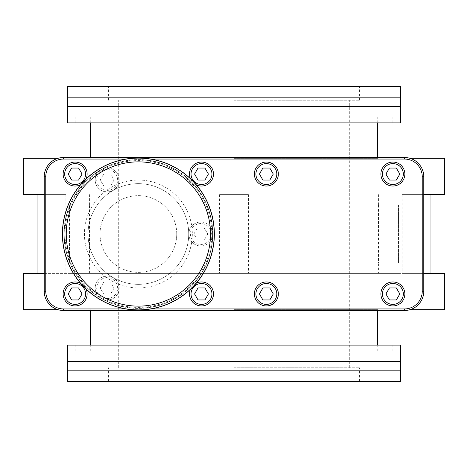 <?xml version="1.0" encoding="UTF-8"?>
<svg xmlns="http://www.w3.org/2000/svg" width="468" height="468" viewBox="0 0 468 468"><rect width="100%" height="100%" fill="white"/><g stroke="black" fill="none" stroke-linecap="round" stroke-linejoin="round"><path stroke-width="0.35" stroke-dasharray="2.34 1.75" d="M23.4 194.606L44.232 194.606M444.6 194.606L423.768 194.606M444.6 158.33L410.067 158.33M23.4 158.33L57.933 158.33M65.865 194.606L37.042 194.606L65.865 194.606L65.865 273.394L37.042 273.394L65.865 273.394M248.414 194.606L219.586 194.606L248.414 194.606L248.414 273.394L219.586 273.394L248.414 273.394M430.958 194.606L402.135 194.606L430.958 194.606M23.4 273.394L87.259 273.394L67.977 273.394L67.977 263.016L67.977 273.394L423.768 273.394M67.977 194.606L67.977 204.984L67.977 194.606M44.232 273.394L400.023 273.394L400.023 263.016L67.977 263.016L67.977 204.984L400.023 204.984L400.023 194.606L400.023 273.394L444.6 273.394M444.6 309.67L410.067 309.67M378.425 273.394L87.259 273.394L378.425 273.394L378.425 263.016M430.958 273.394L402.135 273.394L430.958 273.394M23.4 309.67L57.933 309.67M234 309.67L377.729 309.67L234 309.67M234 351.099L75.126 351.099L234 351.099M67.556 345.103L400.444 345.103M400.444 361.629L67.556 361.629M400.444 381.379L67.556 381.379M400.444 370.849L67.556 370.849M234 367.778L359.594 367.778L234 367.778M234 100.222L359.594 100.222L234 100.222M400.444 86.621L67.556 86.621M400.444 97.151L67.556 97.151M67.556 122.897L400.444 122.897M400.444 106.371L67.556 106.371M234 116.901L392.874 116.901L234 116.901M234 158.33L377.729 158.33L234 158.33M63.443 308.938L404.557 308.938A17.679 17.679 0 0 0 422.235 291.26L422.235 176.74A17.679 17.679 0 0 0 404.557 159.061L63.443 159.061A17.679 17.679 0 0 0 45.765 176.74L45.765 291.26A17.679 17.679 0 0 0 63.443 308.938A17.679 17.679 0 0 1 45.765 291.26L44.232 291.26A19.217 19.217 0 0 0 63.443 310.477L404.557 310.477A19.217 19.217 0 0 0 423.768 291.26L423.768 176.74A19.217 19.217 0 0 0 404.557 157.523L63.443 157.523A19.217 19.217 0 0 0 44.232 176.74L44.232 291.26A19.217 19.217 0 0 0 63.443 310.477L404.557 310.477A19.217 19.217 0 0 0 423.768 291.26L423.768 176.74A19.217 19.217 0 0 0 404.557 157.523L63.443 157.523A19.217 19.217 0 0 0 44.232 176.74L44.232 291.26L44.232 176.74L45.765 176.74A17.679 17.679 0 0 1 63.443 159.061L63.443 157.523L404.557 157.523L404.557 159.061A17.679 17.679 0 0 1 422.235 176.74L423.768 176.74L423.768 291.26L422.235 291.26A17.679 17.679 0 0 1 404.557 308.938L404.557 310.477L63.443 310.477L63.443 308.938M89.499 204.984L400.023 204.984L400.023 263.016L67.977 263.016L67.977 204.984L69.516 204.984L69.516 263.016L69.516 204.984L89.499 204.984L89.499 263.016M398.484 204.984L398.484 263.016L398.484 204.984M125.869 308.938L150.901 308.938L125.869 308.938M150.901 159.061L125.869 159.061L150.901 159.061M210.483 234A72.095 72.095 0 0 0 138.382 161.905A72.095 72.095 0 0 0 95.922 292.266A11.992 11.992 0 0 0 109.155 299.906A72.095 72.095 0 0 0 210.073 241.64A11.992 11.992 0 0 0 210.073 226.36A72.095 72.095 0 0 1 138.382 306.095A72.095 72.095 0 0 1 109.155 168.094A11.992 11.992 0 0 0 95.168 179.917A11.992 11.992 0 0 0 107.16 191.909A11.992 11.992 0 0 0 119.153 179.917A11.992 11.992 0 0 0 109.155 168.094A72.095 72.095 0 0 1 210.073 226.36A11.992 11.992 0 0 0 188.844 234A11.992 11.992 0 0 0 210.073 241.64A72.095 72.095 0 0 0 138.382 161.893A72.107 72.107 0 0 0 66.275 234A72.107 72.107 0 0 0 138.382 306.107A72.107 72.107 0 0 0 210.495 234M86.106 289.13A11.992 11.992 0 0 0 80.531 283.245A11.992 11.992 0 0 1 86.106 289.13M196.349 283.117A11.992 11.992 0 0 0 190.406 289.376A11.992 11.992 0 0 1 196.349 283.117M80.531 184.755A11.992 11.992 0 0 0 86.106 178.87A11.992 11.992 0 0 1 80.531 184.755M190.406 178.624A11.992 11.992 0 0 0 196.349 184.883A11.992 11.992 0 0 1 190.406 178.624M212.788 234A74.4 74.4 0 0 0 138.382 159.6A74.4 74.4 0 0 0 63.981 234A74.4 74.4 0 0 0 138.382 308.4A74.4 74.4 0 0 0 212.788 234A74.4 74.4 0 0 0 138.382 159.6A74.4 74.4 0 0 0 63.981 234A74.4 74.4 0 0 0 138.382 308.4A74.4 74.4 0 0 0 212.788 234M109.155 299.906A72.095 72.095 0 0 1 95.922 292.266A11.992 11.992 0 0 1 95.168 288.083A11.992 11.992 0 0 0 107.16 300.076A11.992 11.992 0 0 0 119.153 288.083A11.992 11.992 0 0 0 107.16 276.091A11.992 11.992 0 0 0 95.168 288.083A11.992 11.992 0 0 1 107.16 276.091A11.992 11.992 0 0 1 119.153 288.083A11.992 11.992 0 0 1 109.155 299.906M188.727 234A50.345 50.345 0 0 0 138.382 183.655A50.345 50.345 0 0 0 88.042 234A50.345 50.345 0 0 0 138.382 284.345A50.345 50.345 0 0 0 188.727 234A50.345 50.345 0 0 1 138.382 284.345A50.345 50.345 0 0 1 88.042 234A50.345 50.345 0 0 1 138.382 183.655A50.345 50.345 0 0 1 188.727 234A50.345 50.345 0 0 0 138.382 183.655A50.345 50.345 0 0 0 88.042 234A50.345 50.345 0 0 0 138.382 284.345A50.345 50.345 0 0 0 188.727 234M214.092 234A75.711 75.711 0 0 1 138.382 309.711A75.711 75.711 0 0 1 62.677 234A75.711 75.711 0 0 0 138.382 309.711A75.711 75.711 0 0 0 214.092 234A75.711 75.711 0 0 0 138.382 158.289A75.711 75.711 0 0 0 62.677 234A75.711 75.711 0 0 0 138.382 309.711A75.711 75.711 0 0 0 214.092 234A75.711 75.711 0 0 0 138.382 158.289A75.711 75.711 0 0 0 62.677 234A75.711 75.711 0 0 0 138.382 309.711A75.711 75.711 0 0 0 214.092 234A75.711 75.711 0 0 0 138.382 158.289A75.711 75.711 0 0 0 62.677 234A75.711 75.711 0 0 1 138.382 158.289A75.711 75.711 0 0 1 214.092 234M64.982 234A73.4 73.4 0 0 1 138.382 160.6A73.4 73.4 0 0 1 211.788 234A73.4 73.4 0 0 1 138.382 307.4A73.4 73.4 0 0 1 64.982 234M212.554 234A74.172 74.172 0 0 0 138.382 159.828A74.172 74.172 0 0 0 64.215 234A74.172 74.172 0 0 0 138.382 308.172A74.172 74.172 0 0 0 212.554 234A74.172 74.172 0 0 0 138.382 159.828A74.172 74.172 0 0 0 64.215 234A74.172 74.172 0 0 0 138.382 308.172A74.172 74.172 0 0 0 212.554 234M176.74 234A38.353 38.353 0 0 0 138.382 195.647A38.353 38.353 0 0 0 100.029 234A38.353 38.353 0 0 0 138.382 272.353A38.353 38.353 0 0 0 176.74 234A38.353 38.353 0 0 0 138.382 195.647A38.353 38.353 0 0 0 100.029 234A38.353 38.353 0 0 0 138.382 272.353A38.353 38.353 0 0 0 176.74 234M66.251 234A72.136 72.136 0 0 0 138.382 306.136A72.136 72.136 0 0 0 210.518 234A72.136 72.136 0 0 0 138.382 161.864A72.136 72.136 0 0 0 66.251 234M62.408 234A75.98 75.98 0 0 0 138.382 309.98A75.98 75.98 0 0 0 214.362 234A75.98 75.98 0 0 0 138.382 158.02A75.98 75.98 0 0 0 62.408 234M212.823 234A11.992 11.992 0 0 0 200.836 222.007A11.992 11.992 0 0 0 188.844 234A11.992 11.992 0 0 0 200.836 245.992A11.992 11.992 0 0 0 212.823 234M211.29 234A10.454 10.454 0 0 0 200.836 223.546A10.454 10.454 0 0 0 190.382 234A10.454 10.454 0 0 0 200.836 244.454A10.454 10.454 0 0 0 211.29 234M96.706 288.083A10.454 10.454 0 0 0 107.16 298.537A10.454 10.454 0 0 0 117.614 288.083A10.454 10.454 0 0 0 107.16 277.629A10.454 10.454 0 0 0 96.706 288.083M103.697 294.079L110.623 294.079L114.081 288.083L110.623 282.087L103.697 282.087L100.24 288.083L103.697 294.079L110.623 294.079L114.081 288.083L110.623 282.087L103.697 282.087L100.24 288.083L103.697 294.079M197.373 239.996L204.294 239.996L207.757 234L204.294 228.004L197.373 228.004L193.91 234L197.373 239.996L204.294 239.996L207.757 234L204.294 228.004L197.373 228.004L193.91 234L197.373 239.996M96.706 179.917A10.454 10.454 0 0 0 107.16 190.371A10.454 10.454 0 0 0 117.614 179.917A10.454 10.454 0 0 0 107.16 169.463A10.454 10.454 0 0 0 96.706 179.917M103.697 185.913L110.623 185.913L114.081 179.917L110.623 173.921L103.697 173.921L100.24 179.917L103.697 185.913L110.623 185.913L114.081 179.917L110.623 173.921L103.697 173.921L100.24 179.917L103.697 185.913M119.153 179.917A11.992 11.992 0 0 0 107.16 167.924A11.992 11.992 0 0 0 95.168 179.917A11.992 11.992 0 0 0 107.16 191.909A11.992 11.992 0 0 0 119.153 179.917M71.668 299.947L78.589 299.947L82.052 293.951L78.589 287.955L71.668 287.955L68.205 293.951L71.668 299.947M198.028 299.947L204.949 299.947L208.412 293.951L204.949 287.955L198.028 287.955L194.565 293.951L198.028 299.947M262.899 299.947L269.82 299.947L273.283 293.951L269.82 287.955L262.899 287.955L259.436 293.951L262.899 299.947M389.411 299.947L396.332 299.947L399.795 293.951L396.332 287.955L389.411 287.955L385.948 293.951L389.411 299.947M71.668 180.045L78.589 180.045L82.052 174.049L78.589 168.053L71.668 168.053L68.205 174.049L71.668 180.045M198.028 180.045L204.949 180.045L208.412 174.049L204.949 168.053L198.028 168.053L194.565 174.049L198.028 180.045M262.899 180.045L269.82 180.045L273.283 174.049L269.82 168.053L262.899 168.053L259.436 174.049L262.899 180.045M389.411 180.045L396.332 180.045L399.795 174.049L396.332 168.053L389.411 168.053L385.948 174.049L389.411 180.045M219.586 194.606L219.586 273.394M402.135 194.606L402.135 273.394M89.575 273.394L89.575 263.016M89.575 204.984L89.575 194.606M378.425 204.984L378.425 194.606M378.501 204.984L378.501 263.016M404.557 310.477L404.557 308.938L404.557 310.477M423.768 291.26L422.235 291.26L423.768 291.26M192.33 234A53.943 53.943 0 0 1 138.382 287.943A53.943 53.943 0 0 1 84.439 234A53.943 53.943 0 0 1 138.382 180.057A53.943 53.943 0 0 1 192.33 234M44.232 291.26L45.765 291.26L44.232 291.26M44.232 176.74L45.765 176.74L44.232 176.74M63.443 157.523L63.443 159.061L63.443 157.523M404.557 157.523L404.557 159.061L404.557 157.523M423.768 176.74L422.235 176.74L423.768 176.74M377.729 351.099L377.729 345.103M377.729 310.477L377.729 309.67M90.271 351.099L90.271 345.103M90.271 310.477L90.271 309.67M75.126 351.099L75.126 345.103M359.594 381.379L359.594 367.778M108.406 381.379L108.406 367.778M118.708 367.778L118.708 100.222M349.292 367.778L349.292 100.222M108.406 100.222L108.406 86.621M392.874 122.897L392.874 116.901M75.126 122.897L75.126 116.901M90.271 158.33L90.271 157.523M90.271 122.897L90.271 116.901M377.729 158.33L377.729 157.523M377.729 122.897L377.729 116.901M359.594 100.222L359.594 86.621M392.874 351.099L392.874 345.103"/><path stroke-width="0.7" d="M423.768 194.606L444.6 194.606L444.6 158.33L410.067 158.33M44.232 194.606L23.4 194.606L23.4 158.33L57.933 158.33M410.067 309.67L444.6 309.67L444.6 273.394L423.768 273.394M44.232 273.394L23.4 273.394L23.4 309.67L57.933 309.67M67.556 361.629L67.556 345.103L400.444 345.103L400.444 361.629L67.556 361.629L67.556 370.849L400.444 370.849L400.444 361.629M67.556 370.849L67.556 381.379L400.444 381.379L400.444 370.849M234 86.621L67.556 86.621L67.556 97.151L400.444 97.151L400.444 86.621L234 86.621M400.444 106.371L400.444 122.897L67.556 122.897L67.556 106.371L400.444 106.371L400.444 97.151M423.768 291.26A19.217 19.217 0 0 1 404.557 310.477A19.217 19.217 0 0 0 423.768 291.26L423.768 176.74A19.217 19.217 0 0 0 404.557 157.523L63.443 157.523A19.217 19.217 0 0 0 44.232 176.74L44.232 291.26A19.217 19.217 0 0 0 63.443 310.477L404.557 310.477L404.557 308.938A17.679 17.679 0 0 0 422.235 291.26L422.235 176.74A17.679 17.679 0 0 0 404.557 159.061L150.901 159.061L404.557 159.061L404.557 157.523A19.217 19.217 0 0 1 423.768 176.74L422.235 176.74L422.235 291.26L423.768 291.26M63.443 308.938L125.869 308.938L63.443 308.938L63.443 310.477A19.217 19.217 0 0 1 44.232 291.26L45.765 291.26A17.679 17.679 0 0 0 63.443 308.938M150.901 308.938L404.557 308.938L150.901 308.938M45.765 176.74L45.765 291.26L45.765 176.74L44.232 176.74A19.217 19.217 0 0 1 63.443 157.523L63.443 159.061A17.679 17.679 0 0 0 45.765 176.74M125.869 159.061L63.443 159.061L125.869 159.061M87.118 293.951A11.992 11.992 0 0 0 86.106 289.13A11.992 11.992 0 0 1 75.126 305.943A11.992 11.992 0 0 1 63.139 293.951A11.992 11.992 0 0 0 75.126 305.943A11.992 11.992 0 0 0 87.118 293.951M80.531 283.245A11.992 11.992 0 0 0 63.139 293.951A11.992 11.992 0 0 1 80.531 283.245M213.478 293.951A11.992 11.992 0 0 0 196.349 283.117A11.992 11.992 0 0 1 213.478 293.951A11.992 11.992 0 0 1 201.486 305.943A11.992 11.992 0 0 1 189.499 293.951A11.992 11.992 0 0 0 201.486 305.943A11.992 11.992 0 0 0 213.478 293.951M190.406 289.376A11.992 11.992 0 0 0 189.499 293.951A11.992 11.992 0 0 1 190.406 289.376M278.349 293.951A11.992 11.992 0 0 0 266.356 281.964A11.992 11.992 0 0 0 254.37 293.951A11.992 11.992 0 0 0 266.356 305.943A11.992 11.992 0 0 0 278.349 293.951A11.992 11.992 0 0 0 266.356 281.964A11.992 11.992 0 0 0 254.37 293.951A11.992 11.992 0 0 0 266.356 305.943A11.992 11.992 0 0 0 278.349 293.951M404.861 293.951A11.992 11.992 0 0 0 392.874 281.964A11.992 11.992 0 0 0 380.882 293.951A11.992 11.992 0 0 0 392.874 305.943A11.992 11.992 0 0 0 404.861 293.951A11.992 11.992 0 0 0 392.874 281.964A11.992 11.992 0 0 0 380.882 293.951A11.992 11.992 0 0 0 392.874 305.943A11.992 11.992 0 0 0 404.861 293.951M87.118 174.049A11.992 11.992 0 0 0 75.126 162.057A11.992 11.992 0 0 0 63.139 174.049A11.992 11.992 0 0 0 80.531 184.755A11.992 11.992 0 0 1 63.139 174.049A11.992 11.992 0 0 1 75.126 162.057A11.992 11.992 0 0 1 86.106 178.87A11.992 11.992 0 0 0 87.118 174.049M213.478 174.049A11.992 11.992 0 0 0 201.486 162.057A11.992 11.992 0 0 0 190.406 178.624A11.992 11.992 0 0 1 201.486 162.057A11.992 11.992 0 0 1 213.478 174.049A11.992 11.992 0 0 1 196.349 184.883A11.992 11.992 0 0 0 213.478 174.049M278.349 174.049A11.992 11.992 0 0 0 266.356 162.057A11.992 11.992 0 0 0 254.37 174.049A11.992 11.992 0 0 0 266.356 186.036A11.992 11.992 0 0 0 278.349 174.049A11.992 11.992 0 0 0 266.356 162.057A11.992 11.992 0 0 0 254.37 174.049A11.992 11.992 0 0 0 266.356 186.036A11.992 11.992 0 0 0 278.349 174.049M404.861 174.049A11.992 11.992 0 0 0 392.874 162.057A11.992 11.992 0 0 0 380.882 174.049A11.992 11.992 0 0 0 392.874 186.036A11.992 11.992 0 0 0 404.861 174.049A11.992 11.992 0 0 0 392.874 162.057A11.992 11.992 0 0 0 380.882 174.049A11.992 11.992 0 0 0 392.874 186.036A11.992 11.992 0 0 0 404.861 174.049M62.408 234A75.98 75.98 0 0 0 138.382 309.98A75.98 75.98 0 0 0 214.362 234A75.98 75.98 0 0 0 138.382 158.02A75.98 75.98 0 0 0 62.408 234M210.518 234A72.136 72.136 0 0 0 138.382 161.864A72.136 72.136 0 0 0 66.251 234A72.136 72.136 0 0 0 138.382 306.136A72.136 72.136 0 0 0 210.518 234M85.58 293.951A10.454 10.454 0 0 0 75.126 283.497A10.454 10.454 0 0 0 64.672 293.951A10.454 10.454 0 0 0 75.126 304.405A10.454 10.454 0 0 0 85.58 293.951M71.668 299.947L78.589 299.947L82.052 293.951L78.589 287.955L71.668 287.955L68.205 293.951L71.668 299.947M211.94 293.951A10.454 10.454 0 0 0 201.486 283.497A10.454 10.454 0 0 0 191.032 293.951A10.454 10.454 0 0 0 201.486 304.405A10.454 10.454 0 0 0 211.94 293.951M198.028 299.947L204.949 299.947L208.412 293.951L204.949 287.955L198.028 287.955L194.565 293.951L198.028 299.947M276.81 293.951A10.454 10.454 0 0 0 266.356 283.497A10.454 10.454 0 0 0 255.908 293.951A10.454 10.454 0 0 0 266.356 304.405A10.454 10.454 0 0 0 276.81 293.951M262.899 299.947L269.82 299.947L273.283 293.951L269.82 287.955L262.899 287.955L259.436 293.951L262.899 299.947M403.328 293.951A10.454 10.454 0 0 0 392.874 283.497A10.454 10.454 0 0 0 382.42 293.951A10.454 10.454 0 0 0 392.874 304.405A10.454 10.454 0 0 0 403.328 293.951M389.411 299.947L396.332 299.947L399.795 293.951L396.332 287.955L389.411 287.955L385.948 293.951L389.411 299.947M85.58 174.049A10.454 10.454 0 0 0 75.126 163.595A10.454 10.454 0 0 0 64.672 174.049A10.454 10.454 0 0 0 75.126 184.503A10.454 10.454 0 0 0 85.58 174.049M71.668 180.045L78.589 180.045L82.052 174.049L78.589 168.053L71.668 168.053L68.205 174.049L71.668 180.045M211.94 174.049A10.454 10.454 0 0 0 201.486 163.595A10.454 10.454 0 0 0 191.032 174.049A10.454 10.454 0 0 0 201.486 184.503A10.454 10.454 0 0 0 211.94 174.049M198.028 180.045L204.949 180.045L208.412 174.049L204.949 168.053L198.028 168.053L194.565 174.049L198.028 180.045M276.81 174.049A10.454 10.454 0 0 0 266.356 163.595A10.454 10.454 0 0 0 255.908 174.049A10.454 10.454 0 0 0 266.356 184.503A10.454 10.454 0 0 0 276.81 174.049M262.899 180.045L269.82 180.045L273.283 174.049L269.82 168.053L262.899 168.053L259.436 174.049L262.899 180.045M403.328 174.049A10.454 10.454 0 0 0 392.874 163.595A10.454 10.454 0 0 0 382.42 174.049A10.454 10.454 0 0 0 392.874 184.503A10.454 10.454 0 0 0 403.328 174.049M389.411 180.045L396.332 180.045L399.795 174.049L396.332 168.053L389.411 168.053L385.948 174.049L389.411 180.045M430.958 194.606L430.958 273.394M37.042 194.606L37.042 273.394M377.729 345.103L377.729 310.477M90.271 345.103L90.271 310.477M67.556 97.151L67.556 106.371M90.271 157.523L90.271 122.897M377.729 157.523L377.729 122.897"/></g></svg>
